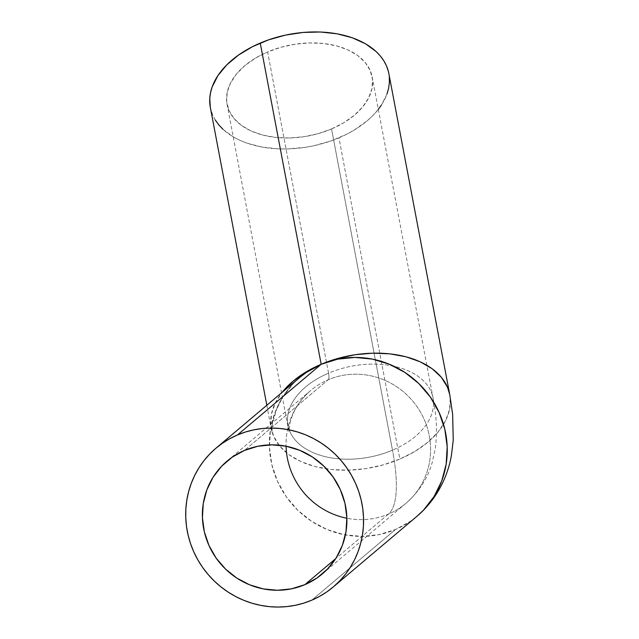 <?xml version="1.0" encoding="UTF-8"?>
<svg xmlns="http://www.w3.org/2000/svg" width="639" height="639" viewBox="0 0 639 639"><rect width="100%" height="100%" fill="white"/><g stroke="black" fill="none" stroke-linecap="round" stroke-linejoin="round"><path stroke-width="0.48" stroke-dasharray="3.19 2.4" d="M328.142 379.782A17.037 4.353 67 0 0 328.558 373.168A73.812 46.351 169.3 0 0 287.822 424.44A73.812 46.351 169.3 0 0 392.482 450.168A164.662 42.062 -113 0 1 388.488 514.052A73.812 71.145 49.8 0 1 346.881 518.253A73.812 71.145 -130.2 0 0 388.488 514.052A73.812 71.145 -130.2 0 0 405.933 503.316A73.812 71.145 -130.2 0 0 418.96 409.607A73.812 71.145 -130.2 0 0 328.142 379.782L244.473 450.415L328.142 379.782A73.812 71.145 -130.2 0 0 310.698 390.509A73.812 71.145 -130.2 0 0 286.072 446.214A73.812 71.145 49.8 0 1 310.115 391.012A73.812 71.145 49.8 0 1 328.142 379.782A73.812 71.145 49.8 0 1 418.745 409.272A73.812 71.145 49.8 0 1 406.516 502.821A73.812 71.145 49.8 0 1 388.488 514.052L335.763 558.558L388.488 514.052A164.662 42.062 67 0 0 392.482 450.168L331.545 128.95A73.812 46.351 169.3 0 0 372.106 76.696A73.812 46.351 169.3 0 0 267.621 51.951L328.558 373.168A73.812 46.351 -10.7 0 1 433.042 397.913A73.812 46.351 -10.7 0 1 392.482 450.168A73.812 46.351 169.3 0 0 433.21 398.904A73.812 46.351 169.3 0 0 328.558 373.168A17.037 4.353 -113 0 1 328.142 379.782M210.327 107.384A90.85 57.047 169.3 0 0 338.926 137.832L399.854 459.058A90.85 57.047 -10.7 0 1 271.255 428.601A90.85 57.047 -10.7 0 1 282.126 392.338L275.553 402.482L271.463 413.936L270.792 425.31L273.572 436.157L279.69 446.062L288.924 454.641L300.897 461.574L315.171 466.59L331.186 469.489L348.319 470.176L365.931 468.611L383.328 464.849L399.854 459.058L414.871 451.438L427.787 442.284L438.13 431.964L445.487 420.861L449.576 409.399L450.239 398.033L449.776 394.742M395.445 529.539L311.776 600.181L395.445 529.539A90.85 87.567 -130.2 0 0 416.916 516.336L410.502 521.248L395.445 529.539L378.967 534.659L361.69 536.409L344.285 534.723L327.424 529.659L311.744 521.408L297.854 510.305L286.288 496.759L277.486 481.303L271.799 464.521L269.434 447.068L270.481 429.6L274.906 412.802L282.534 397.314L293.077 383.735L299.707 377.497A90.85 87.567 -130.2 0 0 283.668 492.829A90.85 87.567 -130.2 0 0 395.445 529.539M449.8 394.878A90.85 57.047 -10.7 0 1 399.854 459.058L338.926 137.832A90.85 57.047 169.3 0 0 388.839 73.525M378.304 109.365L372.377 116.034L366.858 121.067L353.934 130.22L346.657 134.238L330.81 140.979L313.765 145.78L304.995 147.385L287.39 148.959L278.716 148.895L262.062 147.098L246.846 143.12L239.968 140.356L233.658 137.113L223.003 129.318M215.295 120.028L212.643 114.94L210.343 107.448M388.344 71.296L389.311 76.816M387.018 93.933L381.267 105.267M331.545 128.95L343.742 122.76L354.246 115.332L362.648 106.945L368.623 97.919L371.946 88.613L372.489 79.372L370.229 70.562L365.252 62.51L357.76 55.537L348.023 49.906L336.433 45.832L323.422 43.476L309.492 42.917L295.186 44.195L281.048 47.246L267.621 51.951L255.424 58.141L244.929 65.577L236.526 73.964L230.551 82.99L227.228 92.296L226.685 101.537L228.946 110.347L233.914 118.391L241.414 125.364L251.143 131.003L262.741 135.077L275.752 137.433L289.675 137.984L303.98 136.714L318.118 133.663L331.545 128.95L392.482 450.168A73.812 46.351 -10.7 0 1 287.997 425.43A73.812 46.351 -10.7 0 1 328.558 373.168L267.621 51.951A73.812 46.351 169.3 0 0 227.061 104.213A73.812 46.351 169.3 0 0 331.545 128.95M227.061 104.213L288.852 431.485L290.13 422.555L292.143 416.253C295.769 406.708 301.959 398.121 310.698 390.509L227.021 461.15M322.256 573.958L405.933 503.316C418.864 491.918 427.587 478.459 432.092 462.94L435.175 449.225C438.106 427.243 435.367 410.797 433.042 397.913L372.106 76.696M266.83 405.254L271.847 432.435L272.557 423.369L276.767 408.824C281.591 396.947 289.243 386.507 299.707 377.497M417.427 515.905L416.916 516.336"/><path stroke-width="0.96" d="M346.881 518.253A73.812 71.145 49.8 0 1 286.072 446.214A73.812 71.145 -130.2 0 0 346.881 518.253M244.473 450.415A73.812 71.145 49.8 0 1 335.291 480.248A73.812 71.145 49.8 0 1 322.256 573.958A73.812 71.145 49.8 0 1 304.811 584.685L335.763 558.558L304.811 584.685L317.048 577.944L327.647 568.886L336.21 557.847L342.408 545.267L346.003 531.616L346.857 517.43L344.932 503.244L340.307 489.61L333.159 477.053L323.765 466.047L312.479 457.021L299.739 450.327L286.04 446.214L271.894 444.84L257.86 446.262L244.473 450.415L232.237 457.157L221.637 466.222L213.067 477.253L206.868 489.841L203.274 503.484L202.427 517.678L204.344 531.856L208.969 545.49L216.118 558.055L225.519 569.061L236.797 578.079L249.537 584.781L263.244 588.894L277.382 590.268L291.424 588.846L304.811 584.685A73.812 71.145 49.8 0 1 213.993 554.86A73.812 71.145 49.8 0 1 227.021 461.15A73.812 71.145 49.8 0 1 244.473 450.415M449.8 394.878A90.85 57.047 -10.7 0 0 449.776 394.742L388.839 73.525A90.85 57.047 169.3 0 0 260.249 43.069L321.177 364.286A90.85 87.567 -130.2 0 0 299.707 377.497L306.121 372.585L321.177 364.286A90.85 57.047 -10.7 0 1 449.776 394.742L447.46 387.186L441.341 377.282L432.116 368.703L420.135 361.77L405.861 356.754L389.854 353.846L372.713 353.167L355.1 354.733L337.704 358.487L321.177 364.286L337.664 359.166L354.933 357.417L372.337 359.11L389.207 364.174L404.886 372.417L418.777 383.52L430.343 397.067L439.137 412.522L444.832 429.304L447.196 446.765L446.15 464.226L441.725 481.023L434.089 496.511L423.553 510.09L416.916 516.336A90.85 87.567 -130.2 0 0 432.954 400.996A90.85 87.567 -130.2 0 0 321.177 364.286L237.508 434.927A90.85 87.567 49.8 0 1 349.285 471.638A90.85 87.567 49.8 0 1 333.246 586.969A90.85 87.567 49.8 0 1 311.776 600.181A90.85 87.567 49.8 0 1 199.999 563.47A90.85 87.567 49.8 0 1 216.038 448.131A90.85 87.567 49.8 0 1 237.508 434.927L321.177 364.286L306.169 371.906L293.245 381.052L282.126 392.338A90.85 57.047 -10.7 0 1 321.177 364.286L260.249 43.069A90.85 57.047 169.3 0 0 210.327 107.384L266.83 405.254M237.508 434.927L245.608 431.956L253.987 429.807L262.565 428.505L271.263 428.058L279.994 428.473L288.668 429.743L297.207 431.868L305.538 434.808L313.557 438.554L321.209 443.059L328.414 448.274L335.1 454.161L341.202 460.663L346.665 467.708L351.434 475.232L355.468 483.164L358.719 491.431L361.155 499.946L362.76 508.628L363.519 517.406L363.423 526.177L362.473 534.867L360.676 543.39L358.048 551.665L354.621 559.612L350.42 567.152L345.491 574.213L339.876 580.731L333.638 586.642L326.833 591.882L319.516 596.411L311.776 600.181L303.677 603.152L295.29 605.301L286.711 606.603L278.021 607.05L269.291 606.635L260.616 605.357L252.07 603.24L243.747 600.293L235.719 596.554L228.067 592.049L220.862 586.834L214.177 580.947L208.074 574.445L202.611 567.4L197.842 559.876L193.817 551.944L190.566 543.677L188.122 535.163L186.516 526.472L185.757 517.702L185.853 508.932L186.812 500.241L188.609 491.718L191.229 483.443L194.663 475.496L198.865 467.956L203.793 460.895L209.4 454.377L215.647 448.466L222.452 443.226L229.76 438.697L237.508 434.927M223.003 129.318L218.762 124.845L215.295 120.028M210.343 107.448L209.76 98.446L210.527 92.719L212.148 86.976L217.899 75.642L226.789 64.874L238.483 55.09L252.517 46.671L268.356 39.93L285.401 35.129L302.99 32.453L320.451 32.006L337.104 33.811L352.321 37.789L365.508 43.787L376.163 51.583L380.413 56.064L383.879 60.873L386.531 65.969L388.344 71.296M389.311 76.816L389.407 82.463L388.64 88.182L387.018 93.933M381.267 105.267L378.304 109.365M299.707 377.497L216.038 448.131M449.776 394.742L452.652 414.455L453.243 440.255L451.446 455.216C449.001 469.977 440.694 496.104 416.916 516.336L333.246 586.969"/></g></svg>
